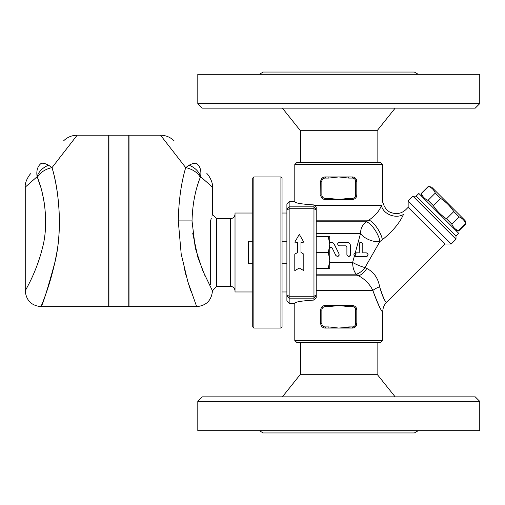 <?xml version="1.0" encoding="UTF-8"?>
<svg xmlns="http://www.w3.org/2000/svg" width="505" height="505" viewBox="0 0 505 505"><rect width="100%" height="100%" fill="white"/><g stroke="black" fill="none" stroke-linecap="round" stroke-linejoin="round"><path stroke-width="0.76" d="M479.75 103.632L197.802 103.632L202.316 108.146L475.237 108.146L479.75 103.632L479.75 74.311L197.802 74.311L197.802 103.632M418.247 74.311L414.34 72.051L263.212 72.051L259.305 74.311M377.121 162.275L377.121 130.7L300.431 130.7L300.431 162.275M377.121 130.7L395.162 108.146M382.758 164.535L380.505 162.275L297.047 162.275L294.794 164.535L382.758 164.535L382.758 200.062L382.184 202.366M479.75 401.368L475.237 396.854L202.316 396.854L197.802 401.368L479.75 401.368L479.75 430.689L197.802 430.689L197.802 401.368M418.247 430.689L414.34 432.949L263.212 432.949L259.305 430.689M286.897 241.22L282.049 241.22M289.15 303.252L289.15 201.748L286.897 204.014L286.897 300.986L289.15 303.252L294.794 303.252C295.229 301.914 301.618 300.86 313.965 300.071L316.218 297.685L316.218 252.5L328.345 252.5L329.752 244.603L328.345 236.712L329.752 236.712L329.752 260.397L328.345 252.5M377.121 342.725L377.121 374.3L300.431 374.3L282.383 396.854M377.121 374.3L395.162 396.854M294.794 340.465L297.047 342.725L380.505 342.725L382.758 340.465L294.794 340.465L294.794 303.252M303.814 254.154L303.814 270.642L299.301 268.06L294.794 270.642L294.794 254.154L297.609 252.5L297.609 242.148L294.794 242.148L299.301 234.358L303.814 242.148L300.993 242.148L300.993 252.5L303.814 254.154L300.993 252.5M303.814 242.148L300.993 242.299M297.609 242.299L294.794 242.148M294.794 254.129L297.609 252.5M355.981 252.835L355.69 252.835C353.677 253.542 353.443 254.703 354.996 256.3L366.295 256.439C368.65 255.183 368.65 253.983 366.295 252.835L362.798 252.835L362.798 244.035C361.485 241.636 360.28 241.636 359.188 244.035L359.188 252.835L355.981 252.835L354.996 256.3M367.293 253.138L368.094 254.773M367.312 256.13L355.69 256.439M354.725 253.112L359.188 252.835L359.478 243.056M354.819 256.218L354.043 255.372M353.904 254.381L354.1 253.788M362.798 252.835L366.295 252.835M359.718 242.76L360.052 242.495M360.747 242.248L361.081 242.236M362.723 243.511L362.798 244.035M350.508 245.84C350.255 243.606 349.05 242.406 346.897 242.23L339.455 242.23C337.125 243.435 337.125 244.635 339.455 245.84L345.767 245.84L346.897 246.97L346.897 254.634C348.115 256.982 349.321 256.982 350.508 254.634L350.363 244.83M350.287 255.492L349.422 256.287M348.917 256.426L348.04 256.319M348.014 242.413L348.86 242.817M349.498 243.341L350.003 244.003M338.609 245.632L337.801 244.755M337.649 244.035L337.801 243.315M338.609 242.444L339.455 242.23M346.897 246.97L346.613 246.219M329.752 248.605L330.63 247.387L331.57 247.374L332.12 247.911L335.8 255.429C337.902 256.995 338.981 256.464 339.044 253.845L333.755 243.385L331.501 242.255L329.752 242.495L330.598 242.267M331.88 247.583L331.192 247.28M330.617 242.267L332.416 242.476M333.294 242.968L334.348 244.256L339.044 253.845M339.221 254.779L339.089 255.322M338.596 256.01L337.997 256.351M337.17 256.42L335.8 255.429M354.422 255.915L352.641 262.461A13.534 3.181 -157.5 0 0 364.989 267.581L379.886 241.535L382.367 239.73C392.644 231.397 399.676 222.97 403.47 214.455C406.588 208.167 406.588 208.167 403.47 214.455C406.588 208.167 406.588 208.167 403.47 214.455A13.534 10.39 -162.3 0 1 390.113 214.96A13.534 10.39 -162.3 0 1 381.414 205.516C379.419 210.932 375.215 215.818 368.801 220.167L366.194 221.796A13.534 4.539 -121.6 0 1 374.54 229.308A13.534 4.539 -121.6 0 1 379.886 241.535A13.534 6.862 -157.5 0 1 360.519 233.512L355.249 252.885M252.727 263.78L248.555 263.78L248.555 241.22L252.727 241.22M329.752 260.397L329.752 268.288L328.345 268.288L329.752 260.397M316.218 268.288L328.345 268.288M316.218 236.712L328.345 236.712M289.15 201.748L294.794 201.748C295.229 203.086 301.618 204.14 313.965 204.929L316.218 207.309L316.218 252.5M324.879 176.952L323.497 177.293M322.455 177.905L321.262 179.325M320.883 180.279L320.738 181.207M322.518 177.848L321.672 178.694L320.732 181.446L321.862 181.446L321.862 194.98L321.862 181.446A3.384 3.384 0 0 1 325.245 178.063L328.881 178.063L328.881 176.939L325.245 176.939A4.513 4.513 0 0 0 320.732 181.446L320.839 195.972L321.672 197.739L323.497 199.14M324.879 199.481L328.881 199.494L328.881 198.364L325.245 198.364L325.245 199.494C322.55 199.279 321.047 197.777 320.732 194.98A4.513 4.513 0 0 0 325.245 199.494M352.673 176.952L352.307 176.939A4.513 4.513 0 0 1 356.82 181.446L355.69 181.446L355.69 194.98L356.82 194.98C356.505 197.771 355.002 199.279 352.307 199.494L352.307 198.364L348.671 198.364L348.671 199.494L352.307 199.494A4.513 4.513 0 0 0 356.82 194.98L356.814 181.213M356.669 180.279L356.29 179.332M355.097 177.905L354.055 177.293M352.679 199.481L354.055 199.14M355.097 198.528L355.602 198.067M352.926 176.977L348.671 176.939L348.671 178.063L352.307 178.063A3.384 3.384 0 0 1 355.69 181.446M348.671 199.494L328.881 199.494M328.881 176.939L348.671 176.939M328.881 178.063L338.773 176.939L348.671 178.063M328.881 305.506L325.245 305.506L325.245 306.636L328.881 306.636L328.881 305.506L352.307 305.506C355.002 305.721 356.505 307.223 356.82 310.019L356.82 323.553C356.505 326.344 355.002 327.846 352.307 328.061A4.513 4.513 0 0 0 356.82 323.553L356.82 310.019A4.513 4.513 0 0 0 352.307 305.506L348.671 305.506L348.671 306.636L352.307 306.636A3.384 3.384 0 0 1 355.69 310.019L355.69 323.553A3.384 3.384 0 0 1 352.307 326.937L352.307 328.061L328.881 328.061L328.881 326.937L325.245 326.937L325.245 328.061L328.881 328.061M328.881 326.937L338.773 328.061L352.307 326.937L348.671 326.937L348.671 328.061M325.245 326.937A3.384 3.384 0 0 1 321.862 323.553L321.862 310.019L320.732 310.019C321.047 307.229 322.55 305.721 325.239 305.506A4.513 4.513 0 0 0 320.732 310.019L320.732 323.553A4.513 4.513 0 0 0 325.245 328.061L324.627 328.023M328.881 306.636L338.773 305.506L348.671 306.636M322.455 306.472L321.95 306.933M321.862 323.553L320.738 323.793M320.883 324.721L321.262 325.674M324.879 328.048L325.233 328.061M352.673 328.048L354.055 327.707M355.097 327.095L356.29 325.674M356.669 324.721L356.82 323.553L355.69 323.553M355.69 310.019L356.814 309.773M356.669 308.845L356.29 307.898M435.297 193.08C434.029 189.956 431.832 187.765 428.707 186.49L431.605 187.084L465.092 220.578L465.686 223.469C464.417 220.344 462.22 218.147 459.095 216.879L453.787 211.57C450.321 206.248 445.928 201.861 440.606 198.389L435.297 193.08L428.032 200.346L433.341 205.661C436.806 210.976 441.2 215.37 446.521 218.835L451.83 224.144C453.099 227.269 455.295 229.466 458.42 230.734L458.673 230.987L465.938 223.721M422.035 196.653L421.441 193.762C422.71 196.881 424.907 199.077 428.032 200.346M421.441 193.762L428.707 186.49M329.752 262.461L352.641 262.461A13.534 7.234 -90 0 0 356.259 274.183L358.645 275.812C365.083 279.315 369.812 284.195 372.829 290.463C378.561 305.43 381.856 312.494 382.727 311.661C381.092 311.156 377.791 304.086 372.829 290.463A13.534 4.728 -17.7 0 1 379.608 286.758L379.615 286.815M286.897 291.972L282.049 291.972M252.727 291.972L235.021 291.972L235.021 213.028L252.727 213.028M230.507 286.335L230.507 218.665L216.639 218.665L216.639 286.335L230.507 286.335C233.228 286.619 234.73 288.121 235.021 290.842M30.868 173.575C29.694 174.168 24.492 181.939 25.25 187.134L37.111 176.712C36.265 171.151 37.357 166.928 40.387 164.056C37.357 166.928 36.265 171.151 37.111 176.712A15.788 11.779 -27.4 0 1 48.594 165.23L52.015 167.622L48.594 165.23C44.396 163.014 41.663 162.623 40.387 164.056L40.406 164.037M37.111 176.712L37.446 177.438A15.788 9.5 -18.3 0 1 52.015 167.622L77.177 135.207C71.899 135.296 67.38 137.164 63.617 140.826M40.387 164.056C70.946 133.497 70.946 133.497 40.387 164.056M25.25 187.134L25.25 290.842C26.184 300.437 31.449 305.695 41.038 306.636L108.708 306.636L108.708 135.207L77.177 135.207M52.015 167.622C58.921 190.701 62.159 226.152 56.459 254.356C50.841 285.18 40.69 306.781 41.038 306.636C42.572 305.228 47.173 290.539 54.849 262.568C62.203 233.588 59.925 193.074 52.015 167.622M37.446 177.438C45.16 196.331 48.688 225.331 42.376 248.226C36.126 273.375 24.846 291 25.25 290.842C24.865 290.968 36.139 273.344 42.388 248.195C48.714 225.186 45.115 196.268 37.446 177.438L40.286 185.897M45.633 224.365L45.488 214.309M44.85 207.239L44.169 202.486M43.569 199.103L42.584 194.494M128.781 135.207L128.781 306.636L108.935 306.636L108.935 135.207L128.781 135.207M189.116 165.23L185.701 167.622A15.788 9.5 18.3 0 1 200.27 177.438L200.599 176.712C201.451 171.151 200.359 166.928 197.322 164.056C196.054 162.623 193.314 163.014 189.116 165.23A15.788 11.779 27.4 0 1 200.599 176.712L212.466 187.134C213.224 181.939 208.022 174.174 206.848 173.575M197.303 164.037L197.322 164.056C200.359 166.928 201.451 171.151 200.599 176.712M160.54 135.207L185.701 167.622C181.175 182.955 178.701 200.719 178.278 220.906L181.194 254.009L187.778 281.481L196.672 306.636L129.009 306.636L129.009 135.207L160.54 135.207C165.817 135.296 170.336 137.164 174.092 140.826M197.322 164.056C209.947 176.674 209.947 176.674 197.322 164.056M190.865 291.038L190.17 288.993M190.164 288.967L188.554 283.993M187.967 282.093L187.424 280.288M186.193 276.027L185.442 273.255M184.66 270.244L184.338 268.963M196.672 306.636C206.267 305.695 211.526 300.437 212.466 290.842L202.581 270.327L195.258 247.917L192.026 220.912L192.171 226.562M192.683 233.039L197.935 257.588L205.365 276.734M212.062 290.116L212.296 290.539M178.278 220.906L192.026 220.912C192.493 204.437 195.246 189.949 200.27 177.438M252.727 178.063L252.727 326.937L253.851 328.061L253.851 176.939L252.727 178.063M280.919 328.061L282.049 326.937L282.049 178.063L280.919 176.939L280.919 328.061L253.851 328.061M210.68 284.485L210.673 284.454C213.041 292.54 213.041 292.54 210.673 284.454L210.673 220.546C213.041 212.46 213.041 212.46 210.673 220.546L211.286 218.362M212.169 215.42L211.93 216.209M216.639 286.335L212.466 290.842M313.965 204.929L313.965 300.071M382.758 340.465L382.758 311.705C382.815 307.993 384.135 304.799 386.723 302.135L444.842 244.022L408.154 207.34L405.862 209.632C401.551 213.571 396.646 214.549 391.148 212.58C385.201 210.92 382.152 202.158 382.758 200.062M364.989 267.581L366.832 268.49L364.989 267.581A13.534 7.139 124 0 1 356.259 274.183L316.218 274.183M388.705 234.459L387.259 235.784M379.608 286.758C382.645 296.94 385.012 302.053 386.697 302.104C385.612 302.994 383.251 297.881 379.608 286.758C378.1 278.129 373.839 272.037 366.832 268.49A13.534 6.073 121.1 0 1 358.645 275.812L316.218 275.812M316.218 220.167L368.801 220.167A13.534 4.324 -121.4 0 1 376.881 227.585A13.534 4.324 -121.4 0 1 382.367 239.73M314.52 205.516L381.414 205.516C383.162 198.402 383.162 198.402 381.414 205.516L381.433 205.434M456.002 239.237L456.002 236.043L416.133 196.174L412.938 196.174L456.002 239.237L451.217 244.022L408.154 200.958L412.938 196.174M444.842 244.022L451.217 244.022M294.794 201.748L294.794 164.535M456.002 236.043L458.717 233.335L418.841 193.459L416.133 196.174M433.341 205.661L440.606 198.389M446.521 218.835L453.787 211.57M451.83 224.144L459.095 216.879M458.42 230.734L465.686 223.469M316.218 294.964L313.965 296.271L289.15 296.271L286.897 294.964M286.897 210.036L289.15 208.729L313.965 208.729L316.218 210.036M355.69 194.98A3.384 3.384 0 0 1 352.307 198.364M352.307 176.939L352.307 178.063M348.671 198.364L338.773 199.494L328.881 198.364M325.245 198.364A3.384 3.384 0 0 1 321.862 194.98L320.732 194.98M325.245 178.063L325.245 176.939M352.307 305.506L352.307 306.636M321.862 310.019A3.384 3.384 0 0 1 325.245 306.636M316.218 290.463L372.829 290.463M316.218 221.796L366.194 221.796A13.534 11.344 -90 0 0 360.519 233.512L316.218 233.512M316.218 209.095L313.965 206.848L289.15 206.848L286.897 209.095M286.897 295.905L289.15 298.152L313.965 298.152L316.218 295.905M282.383 108.146L300.431 130.7M286.897 263.78L282.049 263.78M300.431 342.725L300.431 374.3M455.523 230.147L458.673 230.987M421.189 193.51L428.455 186.238M286.897 213.028L282.049 213.028M230.507 218.665C233.247 218.394 234.749 216.891 235.021 214.158M280.919 176.939L253.851 176.939M216.639 218.665L212.466 214.492L212.466 187.134M408.154 207.34L408.154 200.958"/></g></svg>
